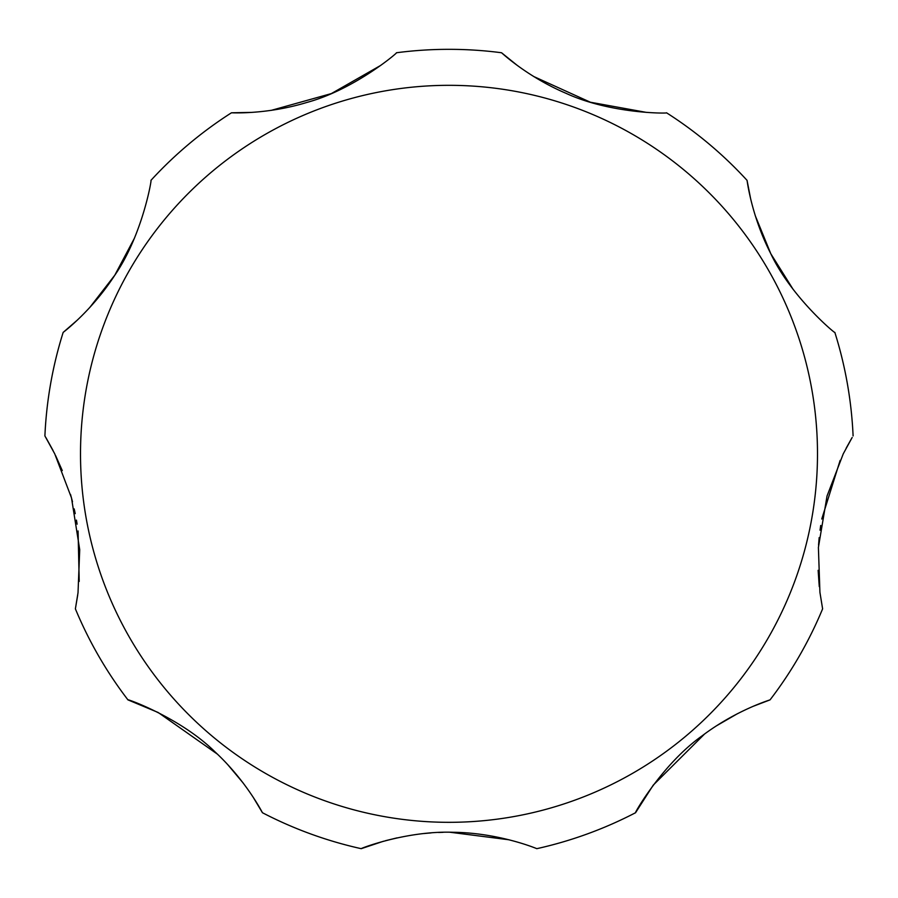 <?xml version="1.0" encoding="UTF-8"?>
<svg xmlns="http://www.w3.org/2000/svg" width="898" height="898" viewBox="0 0 898 898"><rect width="100%" height="100%" fill="white"/><g stroke="black" fill="none" stroke-linecap="round" stroke-linejoin="round"><path stroke-width="1.35" d="M840.135 460.382L821.76 519.01M820.705 525.465L820.031 530.202M819.178 537.576L818.549 545.108M818.134 570.32L819.268 586.607M819.93 592.388L822.613 608.844L819.919 592.287L818.404 547.421L827.036 496.01L843.267 453.816L852.18 437.472M704.526 734.059L653.25 785.121L635.56 812.724C633.023 815.698 661.792 764.366 702.056 735.889C736.135 710.026 770.944 699.621 770.057 699.868L753.242 706.288M737.494 713.663L716.604 725.741M509.054 839.787L449.965 832.244M443.118 832.311L438.55 832.468M431.152 832.895L423.856 833.546M397.107 837.856L385.545 840.685M383.48 841.246L361.209 848.677C358.987 849.059 405.851 830.594 452.996 832.278C499.4 832.727 537.79 849.025 536.791 848.677A404.493 404.493 0 0 0 635.56 812.724M217.395 754.129L158.205 712.507L127.943 699.868C124.575 697.892 180.128 717.3 215.161 752.019C246.546 781.08 262.845 813.554 262.441 812.724L253.202 797.289M243.201 783.056L227.688 764.58M853.1 435.934A404.493 404.493 0 0 0 834.848 332.417C837.194 335.313 791.733 298.158 770.641 253.404C751.143 215.385 746.979 179.465 747.057 180.363A404.493 404.493 0 0 0 666.54 112.8C669.762 113.485 611.381 114.315 565.976 93.291C526.823 76.644 500.972 52.151 501.555 52.758A404.493 404.493 0 0 0 396.445 52.758C399.352 51.208 355.159 89.362 306.858 102.451C266.167 114.865 230.629 112.721 231.459 112.8A404.493 404.493 0 0 0 150.943 180.363C152.267 176.895 142.827 234.838 114.618 275.484C91.439 311.37 62.411 332.945 63.152 332.417A404.493 404.493 0 0 0 44.9 435.934L54.733 453.816L71.492 497.896L79.72 549.688L78.025 592.702L75.387 608.844L77.744 594.846M79.215 581.421L78.07 530.976M77.105 524.174L76.431 520.11M75.219 513.634L74.208 508.919M72.491 501.724L70.515 494.428M62.276 470.597L55.642 455.679M75.387 608.844A404.493 404.493 0 0 0 127.943 699.868M262.441 812.724A404.493 404.493 0 0 0 361.209 848.677M770.057 699.868A404.493 404.493 0 0 0 822.613 608.844M851.876 437.966L846.107 448.282M747.057 180.363L750.582 198.525M755.24 215.61L770.81 253.752L793.192 289.47M501.555 52.758L517.192 65.352M533.524 76.42L590.413 102.237L646.459 112.396M231.459 112.8L251.541 112.396M271.151 110.387L331.34 93.594L380.808 65.352M63.152 332.417L77.116 320.294M89.587 307.711L114.821 275.158L134.577 237.914M53.049 450.482L45.921 437.618M817.494 453.816A368.494 368.494 0 0 0 449 85.321A368.494 368.494 0 0 0 80.506 453.816A368.494 368.494 0 0 0 449 822.321A368.494 368.494 0 0 0 817.494 453.816"/></g></svg>
